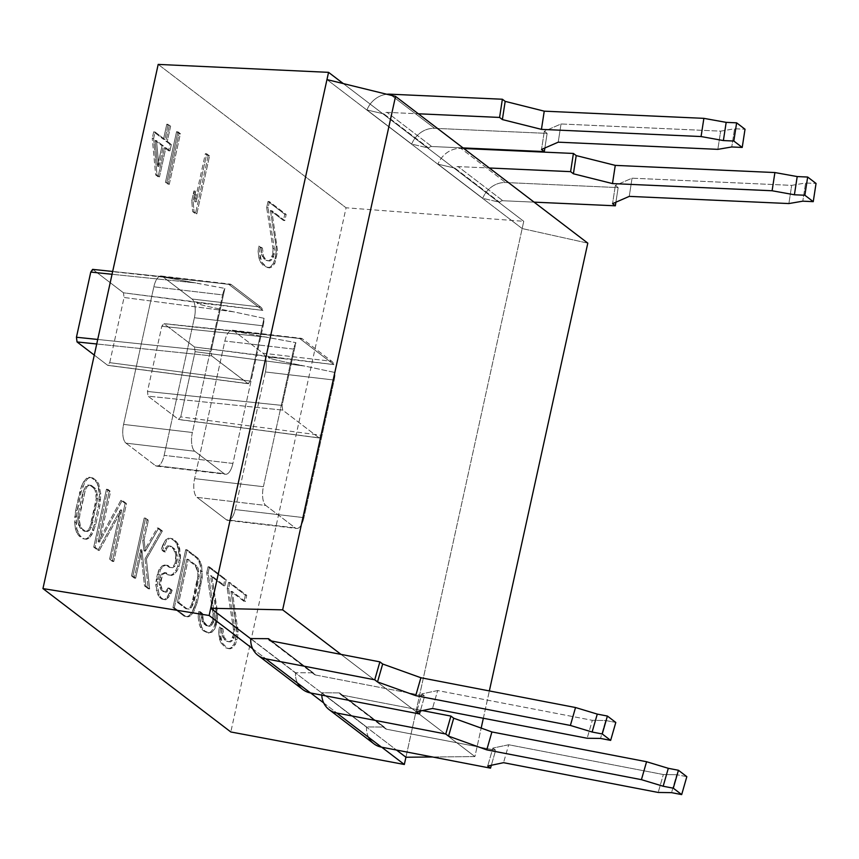 <?xml version="1.0" encoding="UTF-8"?>
<svg xmlns="http://www.w3.org/2000/svg" width="859" height="859" viewBox="0 0 859 859"><rect width="100%" height="100%" fill="white"/><g stroke="black" fill="none" stroke-linecap="round" stroke-linejoin="round"><path stroke-width="0.64" stroke-dasharray="4.29 3.22" d="M250.731 638.785L396.525 750.057L250.731 638.785M432.507 756.983L474.909 756.586L340.991 654.375L474.909 756.586L481.18 728.088L474.909 756.586L432.507 756.983M271.53 641.007L313.234 672.833L295.485 672.715L250.742 638.57L295.485 672.715L313.234 672.833A3.801 3.361 -52.6 0 0 315.607 675.024L270.864 640.878L315.607 675.024L424.625 696.015L315.607 675.024A3.801 3.361 127.4 0 1 313.234 672.833L271.53 641.007M368.543 737.28A22.785 20.186 127.4 0 1 366.525 726.929L321.781 692.773A22.785 20.186 -52.6 0 0 321.771 695.124A22.785 20.186 127.4 0 1 321.781 692.773L339.52 692.902L384.263 727.047L366.525 726.929L321.781 692.773L339.52 692.902A3.801 3.361 -52.6 0 0 341.893 695.081L422.435 710.597L341.893 695.081L386.636 729.237L341.893 695.081A3.801 3.361 -52.6 0 1 340.615 694.523L385.358 728.668A3.801 3.361 127.4 0 1 384.263 727.047A3.801 3.361 -52.6 0 0 386.636 729.237L495.654 750.229L386.636 729.237A3.801 3.361 127.4 0 1 385.358 728.668M483.338 718.264L489.351 690.926L483.338 718.264M587.803 243.14L522.165 228.558L326.968 79.586L522.165 228.558L523.754 221.321L343.299 83.591L523.754 221.321L346.07 207.792L230.813 731.965L346.07 207.792L523.754 221.321L405.931 757.23L522.165 228.558L587.803 243.14M383.876 113.914L366.965 109.963L411.708 144.108L428.62 148.059L383.876 113.914A3.801 3.361 127.4 0 1 387.055 112.379L418.312 113.785L387.055 112.379A3.801 3.361 -52.6 0 0 383.876 113.914L428.62 148.059A3.801 3.361 127.4 0 1 431.798 146.524L387.055 112.379L431.798 146.524L463.055 147.931L431.798 146.524A3.801 3.361 127.4 0 0 428.62 148.059L411.708 144.108A22.785 20.186 127.4 0 1 434.6 128.324L547.119 133.392L544.327 131.255L561.024 123.975L720.647 131.148L734.563 128.764L745.021 129.237L734.563 128.764L731.761 146.964L734.563 128.764L720.647 131.148L717.845 149.348L720.647 131.148L561.024 123.975L558.221 142.175L561.024 123.975L544.327 131.255L541.524 149.455L544.327 131.255L547.119 133.392L434.6 128.324A22.785 20.186 -52.6 0 0 411.708 144.108L366.965 109.963L383.876 113.914M454.905 168.128L437.993 164.176L482.737 198.322L499.648 202.273L454.905 168.128A3.801 3.361 127.4 0 1 458.083 166.592L489.34 167.999L458.083 166.592A3.801 3.361 -52.6 0 0 454.905 168.128L499.648 202.273A3.801 3.361 127.4 0 1 502.837 200.738L458.083 166.592L502.837 200.738L534.083 202.144L502.837 200.738A3.801 3.361 127.4 0 0 499.648 202.273L482.737 198.322A22.785 20.186 127.4 0 1 505.629 182.537L618.158 187.595L615.355 185.469L632.052 178.178L791.676 185.361L805.592 182.978L816.05 183.45L805.592 182.978L802.8 201.178L805.592 182.978L791.676 185.361L788.884 203.562L791.676 185.361L632.052 178.178L629.25 196.378L632.052 178.178L615.355 185.469L612.553 203.669L615.355 185.469L618.158 187.595L505.629 182.537A22.785 20.186 -52.6 0 0 482.737 198.322L437.993 164.176L454.905 168.128M252.675 648.728L310.679 692.988L252.675 648.728M323.703 702.941L381.707 747.201L323.703 702.941M158.196 64.404L346.07 207.792L158.196 64.404M194.392 317.755A15.183 6.228 96.7 0 0 191.987 299.007L162.619 276.598A15.183 6.228 96.7 0 0 153.847 286.809L123.589 424.41A15.183 6.228 96.7 0 0 126.005 443.158L155.361 465.567A15.183 6.228 96.7 0 0 164.144 455.356L194.392 317.755L263.165 325.84A15.183 6.228 96.7 0 0 264.014 318.302L233.691 311.849C201.801 305.417 201.747 304.902 198.053 303.828C195.1 302.733 200.201 302.98 213.333 304.569L262.875 310.4A15.183 6.228 96.7 0 0 260.76 307.092L191.987 299.007A15.183 6.228 -83.3 0 1 194.392 317.755L263.165 325.84L232.918 463.441A15.183 6.228 -83.3 0 1 224.135 473.663L194.778 451.254L126.005 443.158A15.183 6.228 -83.3 0 1 123.589 424.41L153.847 286.809A15.183 6.228 -83.3 0 1 161.213 275.997A15.183 6.228 -83.3 0 1 162.619 276.598L231.393 284.683L260.76 307.092L191.987 299.007L162.619 276.598L231.393 284.683A15.183 6.228 96.7 0 0 229.987 284.082A15.183 6.228 96.7 0 0 228.644 284.265L162.78 276.931L224.865 288.42A15.183 6.228 96.7 0 0 222.621 294.895L153.847 286.809L222.621 294.895L192.362 432.496L123.589 424.41L192.362 432.496A15.183 6.228 96.7 0 0 194.778 451.254A15.183 6.228 -83.3 0 1 192.362 432.496L222.621 294.895A15.183 6.228 -83.3 0 1 224.865 288.42L211.056 351.191L211.658 355.884L248.015 383.629L250.205 381.074L264.014 318.302A15.183 6.228 -83.3 0 1 263.165 325.84L232.918 463.441L164.144 455.356A15.183 6.228 -83.3 0 1 156.778 466.169A15.183 6.228 -83.3 0 1 155.361 465.567L224.135 473.663L194.778 451.254L126.005 443.158L155.361 465.567L224.135 473.663A15.183 6.228 96.7 0 0 225.552 474.254A15.183 6.228 96.7 0 0 232.918 463.441L164.144 455.356L194.392 317.755M265.42 371.968A15.183 6.228 96.7 0 0 263.015 353.21L233.648 330.801A15.183 6.228 96.7 0 0 224.875 341.023L194.617 478.624A15.183 6.228 96.7 0 0 197.033 497.372L226.389 519.781A15.183 6.228 96.7 0 0 235.173 509.57L265.42 371.968L334.205 380.054A15.183 6.228 96.7 0 0 335.042 372.505L304.73 366.063C272.829 359.631 272.775 359.116 269.082 358.042C266.129 356.947 271.229 357.194 284.372 358.783L333.915 364.613A15.183 6.228 96.7 0 0 331.789 361.306L263.015 353.21A15.183 6.228 -83.3 0 1 265.42 371.968L334.205 380.054L303.946 517.655L235.173 509.57A15.183 6.228 -83.3 0 1 227.807 520.382A15.183 6.228 -83.3 0 1 226.389 519.781L295.174 527.866L265.807 505.457L197.033 497.372A15.183 6.228 -83.3 0 1 194.617 478.624L224.875 341.023A15.183 6.228 -83.3 0 1 232.241 330.21A15.183 6.228 -83.3 0 1 233.648 330.801L302.432 338.897L331.789 361.306L263.015 353.21L233.648 330.801L302.432 338.897A15.183 6.228 96.7 0 0 301.015 338.296A15.183 6.228 96.7 0 0 299.673 338.478L233.809 331.134L295.893 342.634A15.183 6.228 96.7 0 0 293.649 349.108L224.875 341.023L293.649 349.108L263.402 486.709L194.617 478.624L263.402 486.709A15.183 6.228 96.7 0 0 265.807 505.457L197.033 497.372L226.389 519.781L295.174 527.866A15.183 6.228 96.7 0 0 296.58 528.468A15.183 6.228 96.7 0 0 303.946 517.655L235.173 509.57L265.42 371.968M196.818 213.891L209.553 155.951L206.761 153.825L196.196 201.897L195.294 191.127L193.125 200.995L194.027 211.754L196.818 213.891L195.444 213.73L208.179 155.79L209.553 155.951L196.818 213.891L194.027 211.754L193.125 200.995L195.294 191.127L196.196 201.897L206.761 153.825L209.553 155.951L205.387 153.654L206.761 153.825L205.387 153.654L194.81 201.736L196.196 201.897L194.81 201.736L193.919 190.966L195.294 191.127L193.919 190.966L191.75 200.834L193.125 200.995L191.75 200.834L192.641 211.593L196.818 213.891M269.404 201.629L268.051 207.792L274.322 248.573L274.171 254.21L271.884 259.665L269.941 261.061L267.342 260.513L265.474 259.096L263.412 256.079L262.446 248.144L260.116 246.361L259.493 251.644L261.598 261.888L264.583 265.614L269.522 267.933L271.927 266.891L274.869 263.391L277.586 251.064L271.777 210.638L284.823 220.602L286.176 214.439L269.404 201.629L268.029 201.468L284.801 214.278L283.449 220.441L270.402 210.476L276.093 246.49L275.589 256.186L273.495 263.23L270.553 266.73L268.148 267.772L263.208 265.452L260.223 261.727L258.903 257.84L258.119 251.483L258.731 246.2L261.061 247.983L262.038 255.918L265.968 260.352L268.566 260.9L270.51 259.504L272.797 254.049L272.947 248.412L266.677 207.631L268.029 201.468L266.677 207.631L268.051 207.792L269.404 201.629L286.176 214.439L284.823 220.602L271.777 210.638L277.586 251.064L274.869 263.391L271.927 266.891L269.522 267.933L266.451 267.031L261.598 261.888L260.277 258.001L259.493 251.644L260.116 246.361L262.446 248.144L263.412 256.079L265.474 259.096L267.342 260.513L269.941 261.061L271.884 259.665L273.624 256.68L274.322 248.573L268.051 207.792L266.677 207.631L272.947 248.412L274.322 248.573L272.947 248.412L272.797 254.049L274.171 254.21L272.797 254.049L272.249 256.519L273.624 256.68L272.249 256.519L270.51 259.504L271.884 259.665L270.51 259.504L268.566 260.9L269.941 261.061L265.968 260.352L267.342 260.513L264.1 258.935L265.474 259.096L264.1 258.935L262.038 255.918L263.412 256.079L262.038 255.918L261.19 252.385L262.564 252.546L261.19 252.385L261.061 247.983L262.446 248.144L258.731 246.2L260.116 246.361L258.731 246.2L258.119 251.483L259.493 251.644L258.119 251.483L258.903 257.84L260.277 258.001L258.903 257.84L260.223 261.727L261.598 261.888L260.223 261.727L263.208 265.452L268.148 267.772L271.927 266.891L270.553 266.73L273.495 263.23L274.869 263.391L273.495 263.23L275.052 258.645L276.426 258.817L275.052 258.645L275.589 256.186L276.963 256.347L275.589 256.186L276.211 250.892L277.586 251.064L276.211 250.892L276.093 246.49L277.468 246.651L276.093 246.49L270.402 210.476L271.777 210.638L270.402 210.476L283.449 220.441L284.823 220.602L283.449 220.441L284.801 214.278L286.176 214.439L284.801 214.278L268.029 201.468L269.404 201.629M207.384 625.781L203.465 621.347L202.488 613.412L200.158 611.629L199.546 616.912L201.64 627.156L204.635 630.882L209.564 633.201L211.969 632.16L214.922 628.659L217.628 616.332L211.819 575.906L224.875 585.87L226.228 579.707L209.446 566.897L208.093 573.06L214.374 613.841L214.213 619.479L211.926 624.933L209.993 626.329L207.384 625.781L209.993 626.329L211.926 624.933L213.676 621.948L214.374 613.841L208.093 573.06L209.446 566.897L208.071 566.736L224.854 579.546L223.501 585.709L210.444 575.745L216.135 611.758L215.641 621.454L213.547 628.487L210.595 631.999L208.189 633.04L203.261 630.721L200.265 626.995L198.944 623.108L198.161 616.751L198.783 611.468L201.113 613.251L202.09 621.186L206.01 625.62L208.619 626.168L210.552 624.772L212.839 619.318L212.989 613.68L206.718 572.899L208.071 566.736L206.718 572.899L208.093 573.06L206.718 572.899L212.989 613.68L214.374 613.841L212.989 613.68L212.839 619.318L214.213 619.479L212.839 619.318L212.302 621.787L213.676 621.948L212.302 621.787L210.552 624.772L211.926 624.933L210.552 624.772L208.619 626.168L209.993 626.329L206.01 625.62L207.384 625.781L204.152 624.203L207.384 625.781M153.643 138.471L157.025 175.064L159.473 176.933L165.873 147.802L169.953 150.916L171.37 144.452L167.29 141.338L170.619 126.23L168.171 124.362L164.853 139.469L155.06 131.996L153.643 138.471L152.258 138.31L153.686 131.835L163.478 139.308L166.796 124.201L169.244 126.069L165.916 141.177L169.996 144.291L168.579 150.755L164.498 147.641L158.099 176.771L155.651 174.903L152.258 138.31L155.651 174.903L157.025 175.064L153.643 138.471L155.06 131.996L164.853 139.469L168.171 124.362L170.619 126.23L167.29 141.338L171.37 144.452L169.953 150.916L165.873 147.802L159.473 176.933L155.651 174.903L159.473 176.933L158.099 176.771L164.498 147.641L165.873 147.802L164.498 147.641L168.579 150.755L169.953 150.916L168.579 150.755L169.996 144.291L171.37 144.452L169.996 144.291L165.916 141.177L167.29 141.338L165.916 141.177L169.244 126.069L170.619 126.23L166.796 124.201L168.171 124.362L166.796 124.201L163.478 139.308L164.853 139.469L163.478 139.308L153.686 131.835L155.06 131.996L153.686 131.835L152.258 138.31L153.643 138.471M169.255 184.395L180.401 133.703L177.953 131.835L166.807 182.527L169.255 184.395L165.433 182.366L176.578 131.674L179.026 133.542L167.881 184.234L179.026 133.542L180.401 133.703L169.255 184.395L166.807 182.527L177.953 131.835L180.401 133.703L176.578 131.674L177.953 131.835L176.578 131.674L165.433 182.366L169.255 184.395M144.054 540.021L148.392 520.296L145.6 518.16L132.855 576.099L135.658 578.236L141.885 549.878L145.912 586.063L149.638 588.909L146.395 559.08L162.372 530.969L158.647 528.124L145.418 551.134L144.054 540.021L142.68 539.86L144.044 550.973L157.272 527.963L160.998 530.808L145.021 558.919L148.263 588.748L144.537 585.902L140.511 549.717L134.283 578.075L131.481 575.938L144.215 517.998L147.018 520.135L142.68 539.86L147.018 520.135L148.392 520.296L144.054 540.021L145.418 551.134L158.647 528.124L162.372 530.969L146.395 559.08L149.638 588.909L145.912 586.063L141.885 549.878L135.658 578.236L132.855 576.099L145.6 518.16L148.392 520.296L144.215 517.998L145.6 518.16L144.215 517.998L131.481 575.938L135.658 578.236L134.283 578.075L140.511 549.717L141.885 549.878L140.511 549.717L144.537 585.902L145.912 586.063L144.537 585.902L148.263 588.748L149.638 588.909L148.263 588.748L145.021 558.919L146.395 559.08L145.021 558.919L160.998 530.808L162.372 530.969L160.998 530.808L157.272 527.963L158.647 528.124L157.272 527.963L144.044 550.973L145.418 551.134L144.044 550.973L142.68 539.86L144.054 540.021M172.197 590.283L169.395 588.157L166.914 592.012L165.25 592.184L162.448 590.047L160.461 584.217L162.63 574.349L166.238 572.792L169.04 574.929L171.639 575.466L174.044 574.424L176.997 570.924L179.016 566.704L180.369 560.54L179.735 548.536L176.353 541.642L172.627 538.797L170.028 538.249L166.882 540.171L162.576 549.835L165.379 551.972L166.657 548.633L168.869 546.002L171.005 546.195L174.731 549.041L177.179 555.225L176.482 563.332L174.742 566.317L172.799 567.713L170.662 567.531L167.87 565.394L165.733 565.201L163.328 566.242L160.375 569.753L157.122 584.549L159.226 594.782L160.826 597.445L163.156 599.217L165.755 599.765L168.428 597.488L172.197 590.283L170.823 590.122L167.054 597.327L164.38 599.603L161.782 599.056L159.452 597.284L157.852 594.621L155.747 584.388L159.001 569.592L161.954 566.081L164.359 565.039L166.496 565.233L169.287 567.37L171.424 567.552L173.368 566.156L175.107 563.171L175.805 555.064L173.357 548.88L169.631 546.034L167.494 545.841L165.282 548.471L164.005 551.811L161.202 549.674L165.508 540.01L168.654 538.088L171.252 538.636L174.978 541.481L177.04 544.488L179.144 554.731L178.994 560.379L177.641 566.543L175.623 570.752L172.67 574.263L170.265 575.305L167.666 574.757L164.864 572.631L163.199 572.792L161.256 574.188L159.978 577.538L159.087 584.056L161.073 589.886L163.865 592.023L165.54 591.851L168.02 587.986L170.823 590.122L168.02 587.986L169.395 588.157L172.197 590.283L170.92 593.633L168.428 597.488L165.755 599.765L163.156 599.217L160.826 597.445L159.226 594.782L157.122 584.549L160.375 569.753L163.328 566.242L165.733 565.201L167.87 565.394L170.662 567.531L172.799 567.713L174.742 566.317L176.482 563.332L177.298 559.639L176.32 551.693L174.731 549.041L171.005 546.195L168.869 546.002L166.657 548.633L165.379 551.972L162.576 549.835L166.882 540.171L170.028 538.249L172.627 538.797L176.353 541.642L178.414 544.649L180.519 554.893L180.369 560.54L179.016 566.704L176.997 570.924L174.044 574.424L171.639 575.466L169.04 574.929L166.238 572.792L162.63 574.349L160.816 580.158L160.461 584.217L161.32 587.749L162.448 590.047L165.25 592.184L166.914 592.012L169.395 588.157L168.02 587.986L167.011 590.101L168.385 590.262L167.011 590.101L165.54 591.851L166.914 592.012L163.865 592.023L165.25 592.184L161.073 589.886L162.448 590.047L161.073 589.886L159.946 587.588L161.32 587.749L159.946 587.588L159.087 584.056L160.461 584.217L159.087 584.056L159.441 579.997L160.816 580.158L159.441 579.997L159.978 577.538L161.352 577.699L159.978 577.538L161.256 574.188L162.63 574.349L161.256 574.188L164.864 572.631L166.238 572.792L164.864 572.631L167.666 574.757L170.265 575.305L174.044 574.424L172.67 574.263L175.623 570.752L176.997 570.924L175.623 570.752L177.641 566.543L179.016 566.704L177.641 566.543L178.994 560.379L180.369 560.54L178.994 560.379L179.144 554.731L180.519 554.893L179.144 554.731L178.361 548.375L179.735 548.536L178.361 548.375L177.04 544.488L178.414 544.649L177.04 544.488L174.978 541.481L176.353 541.642L174.978 541.481L171.252 538.636L172.627 538.797L170.028 538.249L168.654 538.088L165.508 540.01L166.882 540.171L165.508 540.01L162.759 545.1L164.133 545.261L162.759 545.1L161.202 549.674L165.379 551.972L164.005 551.811L165.282 548.471L166.657 548.633L165.282 548.471L167.494 545.841L171.005 546.195L169.631 546.034L173.357 548.88L174.731 549.041L173.357 548.88L174.946 551.532L176.32 551.693L174.946 551.532L175.805 555.064L177.179 555.225L175.805 555.064L175.923 559.477L177.298 559.639L175.923 559.477L175.107 563.171L176.482 563.332L175.107 563.171L173.368 566.156L174.742 566.317L173.368 566.156L171.424 567.552L172.799 567.713L169.287 567.37L170.662 567.531L166.496 565.233L167.87 565.394L164.359 565.039L165.733 565.201L161.954 566.081L163.328 566.242L161.954 566.081L159.001 569.592L160.375 569.753L159.001 569.592L157.455 574.166L158.829 574.327L157.455 574.166L156.37 579.095L157.745 579.256L156.37 579.095L155.747 584.388L157.122 584.549L155.747 584.388L156.531 590.734L157.906 590.895L156.531 590.734L157.852 594.621L159.226 594.782L157.852 594.621L159.452 597.284L160.826 597.445L159.452 597.284L161.782 599.056L165.755 599.765L164.38 599.603L167.054 597.327L168.428 597.488L167.054 597.327L169.534 593.462L170.92 593.633L169.534 593.462L170.823 590.122L172.197 590.283M174.334 607.764L185.523 616.3L188.132 616.837L190.537 615.796L193.479 612.295L197.323 602.266L202.273 577.259L201.65 565.254L198.268 558.361L187.079 549.824L174.334 607.764L172.96 607.592L185.705 549.663L196.883 558.2L200.265 565.093L200.899 577.098L195.949 602.105L192.105 612.134L189.163 615.635L186.747 616.676L184.148 616.139L172.96 607.592L184.148 616.139L185.523 616.3L174.334 607.764L187.079 549.824L198.268 558.361L201.65 565.254L202.273 577.259L197.323 602.266L193.479 612.295L190.537 615.796L188.132 616.837L184.148 616.139L188.132 616.837L186.747 616.676L190.537 615.796L189.163 615.635L192.105 612.134L193.479 612.295L192.105 612.134L194.123 607.914L195.498 608.075L194.123 607.914L195.949 602.105L197.323 602.266L195.949 602.105L200.007 583.615L201.382 583.776L200.007 583.615L200.899 577.098L202.273 577.259L200.899 577.098L201.049 571.45L202.423 571.611L201.049 571.45L200.265 565.093L201.65 565.254L200.265 565.093L198.944 561.206L200.319 561.367L198.944 561.206L196.883 558.2L198.268 558.361L196.883 558.2L185.705 549.663L187.079 549.824L185.705 549.663L172.96 607.592L174.334 607.764M229.954 582.552L228.601 588.716L234.872 629.486L234.722 635.134L232.435 640.589L230.502 641.984L227.893 641.437L223.974 637.002L222.996 629.056L220.666 627.285L220.044 632.568L222.148 642.811L227.001 647.954L230.072 648.856L232.478 647.815L235.43 644.304L237.524 637.271L238.136 631.977L232.327 591.561L245.384 601.515L246.737 595.351L229.954 582.552L228.58 582.391L245.363 595.19L244.01 601.354L230.953 591.4L236.762 631.816L234.056 644.143L231.103 647.654L228.698 648.695L225.627 647.793L220.774 642.65L218.669 632.407L219.292 627.124L221.622 628.895L222.599 636.841L226.518 641.276L229.117 641.823L231.06 640.417L233.347 634.973L233.498 629.325L227.227 588.555L228.58 582.391L227.227 588.555L228.601 588.716L229.954 582.552L246.737 595.351L245.384 601.515L232.327 591.561L238.136 631.977L237.524 637.271L235.43 644.304L232.478 647.815L230.072 648.856L227.001 647.954L222.148 642.811L220.827 638.924L220.044 632.568L220.666 627.285L222.996 629.056L223.974 637.002L227.893 641.437L230.502 641.984L232.435 640.589L234.185 637.593L234.872 629.486L228.601 588.716L227.227 588.555L233.498 629.325L234.872 629.486L233.498 629.325L233.347 634.973L234.722 635.134L233.347 634.973L232.81 637.432L234.185 637.593L232.81 637.432L231.06 640.417L232.435 640.589L231.06 640.417L229.117 641.823L230.502 641.984L226.518 641.276L227.893 641.437L224.661 639.848L226.035 640.009L224.661 639.848L222.599 636.841L223.974 637.002L222.599 636.841L221.74 633.308L223.115 633.47L221.74 633.308L221.622 628.895L222.996 629.056L219.292 627.124L220.666 627.285L219.292 627.124L218.669 632.407L220.044 632.568L218.669 632.407L219.453 638.763L220.827 638.924L219.453 638.763L220.774 642.65L222.148 642.811L220.774 642.65L225.627 647.793L230.072 648.856L228.698 648.695L232.478 647.815L231.103 647.654L234.056 644.143L235.43 644.304L234.056 644.143L235.602 639.568L236.977 639.73L235.602 639.568L236.15 637.099L237.524 637.271L236.15 637.099L236.762 631.816L238.136 631.977L236.762 631.816L236.644 627.403L238.018 627.575L236.644 627.403L230.953 591.4L232.327 591.561L230.953 591.4L244.01 601.354L245.384 601.515L244.01 601.354L245.363 595.19L246.737 595.351L245.363 595.19L228.58 582.391L229.954 582.552M78.126 532.891L80.188 535.909L83.914 538.754L86.523 539.291L88.928 538.249L91.87 534.749L95.714 524.72L99.773 506.23L100.814 494.065L98.721 483.821L96.659 480.815L92.933 477.969L90.324 477.421L87.919 478.463L84.977 481.974L81.133 492.003L76.183 517.011L76.805 529.004L78.126 532.891L76.752 532.73L75.431 528.843L74.658 522.487L75.689 510.332L81.584 486.033L83.591 481.813L86.544 478.302L88.949 477.26L91.548 477.808L95.285 480.653L97.346 483.66L99.44 493.904L98.398 506.069L94.34 524.559L90.496 534.588L87.554 538.088L85.148 539.13L82.539 538.593L78.813 535.748L76.752 532.73L78.813 535.748L80.188 535.909L76.805 529.004L76.032 522.648L77.074 510.493L81.133 492.003L84.977 481.974L87.919 478.463L90.324 477.421L92.933 477.969L96.659 480.815L98.721 483.821L100.814 494.065L99.773 506.23L95.714 524.72L91.87 534.749L88.928 538.249L86.523 539.291L83.914 538.754L80.188 535.909L78.813 535.748L82.539 538.593L86.523 539.291L85.148 539.13L88.928 538.249L87.554 538.088L90.496 534.588L91.87 534.749L90.496 534.588L92.514 530.368L93.889 530.529L92.514 530.368L94.34 524.559L95.714 524.72L94.34 524.559L98.398 506.069L99.773 506.23L98.398 506.069L99.29 499.551L100.664 499.713L99.29 499.551L99.44 493.904L100.814 494.065L99.44 493.904L98.667 487.547L100.041 487.708L98.667 487.547L97.346 483.66L98.721 483.821L97.346 483.66L95.285 480.653L96.659 480.815L95.285 480.653L91.548 477.808L92.933 477.969L88.949 477.26L90.324 477.421L86.544 478.302L87.919 478.463L86.544 478.302L83.591 481.813L84.977 481.974L83.591 481.813L81.584 486.033L82.958 486.194L81.584 486.033L79.758 491.842L81.133 492.003L79.758 491.842L75.689 510.332L77.074 510.493L75.689 510.332L74.808 516.85L76.183 517.011L74.808 516.85L74.658 522.487L76.032 522.648L74.658 522.487L75.431 528.843L76.805 529.004L75.431 528.843L76.752 532.73L78.126 532.891M99.526 542.029L110.639 491.488L107.847 489.351L95.102 547.29L99.3 550.49L121.795 510.074L110.951 559.381L113.753 561.518L126.488 503.578L122.289 500.378L99.526 542.029L98.151 541.868L120.915 500.217L125.113 503.417L112.368 561.356L109.576 559.22L120.421 509.913L97.926 550.329L93.728 547.129L106.462 489.19L109.265 491.327L98.151 541.868L109.265 491.327L110.639 491.488L99.526 542.029L122.289 500.378L126.488 503.578L113.753 561.518L110.951 559.381L121.795 510.074L99.3 550.49L95.102 547.29L107.847 489.351L110.639 491.488L106.462 489.19L107.847 489.351L106.462 489.19L93.728 547.129L95.102 547.29L93.728 547.129L97.926 550.329L99.3 550.49L97.926 550.329L120.421 509.913L121.795 510.074L120.421 509.913L109.576 559.22L110.951 559.381L109.576 559.22L112.368 561.356L113.753 561.518L112.368 561.356L125.113 503.417L126.488 503.578L125.113 503.417L120.915 500.217L122.289 500.378L120.915 500.217L98.151 541.868L99.526 542.029M158.915 166.431L156.488 140.651L163.425 145.944L158.915 166.431L157.541 166.27L162.05 145.772L155.114 140.489L157.541 166.27L155.114 140.489L156.488 140.651L158.915 166.431L163.425 145.944L156.488 140.651L155.114 140.489L162.05 145.772L163.425 145.944L162.05 145.772L157.541 166.27L158.915 166.431M187.155 608.902L178.758 602.492L188.25 559.349L196.636 565.759L198.236 568.411L199.202 576.357L192.974 604.704L191.224 607.689L189.291 609.085L185.78 608.741L187.906 608.924L189.85 607.528L191.6 604.543L197.828 576.196L197.71 571.783L195.261 565.598L186.875 559.188L177.383 602.331L185.78 608.741L177.383 602.331L178.758 602.492L187.155 608.902L189.291 609.085L191.224 607.689L194.521 600.13L199.202 576.357L198.236 568.411L196.636 565.759L188.25 559.349L178.758 602.492L177.383 602.331L186.875 559.188L188.25 559.349L186.875 559.188L195.261 565.598L196.636 565.759L195.261 565.598L196.851 568.25L198.236 568.411L196.851 568.25L197.71 571.783L199.084 571.944L197.71 571.783L197.828 576.196L199.202 576.357L197.828 576.196L197.216 581.479L198.59 581.64L197.216 581.479L193.146 599.969L194.521 600.13L193.146 599.969L191.6 604.543L192.974 604.704L191.6 604.543L189.85 607.528L191.224 607.689L189.85 607.528L187.906 608.924L189.291 609.085L187.155 608.902M85.546 531.356L81.82 528.51L80.22 525.848L79.243 517.913L85.481 489.555L87.231 486.57L89.164 485.174L91.301 485.367L95.027 488.213L96.627 490.865L97.604 498.811L91.365 527.158L89.626 530.143L87.682 531.538L84.171 531.195L86.308 531.377L88.241 529.982L89.991 526.996L96.219 498.649L95.252 490.704L93.652 488.052L89.927 485.206L87.79 485.013L85.846 486.409L84.107 489.394L78.491 512.458L77.986 522.154L80.445 528.349L84.171 531.195L80.445 528.349L81.82 528.51L85.546 531.356L87.682 531.538L89.626 530.143L91.365 527.158L97.604 498.811L96.627 490.865L95.027 488.213L91.301 485.367L89.164 485.174L87.231 486.57L85.481 489.555L79.866 512.619L79.372 522.315L81.82 528.51L80.445 528.349L78.845 525.687L80.22 525.848L78.845 525.687L77.986 522.154L79.372 522.315L77.986 522.154L77.868 517.752L79.243 517.913L77.868 517.752L78.491 512.458L79.866 512.619L78.491 512.458L82.561 493.968L83.935 494.129L82.561 493.968L84.107 489.394L85.481 489.555L84.107 489.394L85.846 486.409L87.231 486.57L85.846 486.409L87.79 485.013L91.301 485.367L89.927 485.206L93.652 488.052L95.027 488.213L93.652 488.052L95.252 490.704L96.627 490.865L95.252 490.704L96.101 494.236L97.475 494.397L96.101 494.236L96.219 498.649L97.604 498.811L96.219 498.649L95.607 503.932L96.981 504.093L95.607 503.932L91.537 522.422L92.912 522.583L91.537 522.422L89.991 526.996L91.365 527.158L89.991 526.996L88.241 529.982L89.626 530.143L88.241 529.982L86.308 531.377L87.682 531.538L85.546 531.356M228.644 284.265A15.183 6.228 -83.3 0 1 231.393 284.683L260.76 307.092A15.183 6.228 -83.3 0 1 262.875 310.4L228.644 284.265L262.875 310.4L123.449 292.79L92.965 269.522L228.644 284.265M165.991 276.974L164.541 277.328L195.831 282.955L112.057 274.279L195.831 282.955L224.865 288.42L211.056 351.191L97.722 339.455L211.056 351.191L211.658 355.884L96.734 343.987L211.658 355.884L248.358 383.78L250.205 381.074L109.727 362.659L107.525 365.215L94.286 355.1L107.525 365.215L248.015 383.629L107.88 365.365L248.358 383.78M92.6 269.372L179.102 278.445M92.965 269.522L123.449 292.79L124.061 297.482L109.727 362.659L107.88 365.365M233.691 311.849L124.061 297.482L109.727 362.659L250.205 381.074L264.014 318.302L233.691 311.849C201.801 305.417 201.747 304.902 198.053 303.828C195.1 302.733 200.201 302.98 213.333 304.569L123.449 292.79L124.061 297.482L233.691 311.849M299.673 338.478A15.183 6.228 -83.3 0 1 302.432 338.897L331.789 361.306A15.183 6.228 -83.3 0 1 333.915 364.613L299.673 338.478L333.915 364.613L194.488 347.004L163.994 323.736L299.673 338.478M237.02 331.187L235.57 331.542L295.893 342.634L282.085 405.405L282.697 410.097L319.043 437.843L321.245 435.288L335.042 372.505A15.183 6.228 -83.3 0 1 334.205 380.054L303.946 517.655A15.183 6.228 -83.3 0 1 295.174 527.866L265.807 505.457A15.183 6.228 -83.3 0 1 263.402 486.709L293.649 349.108A15.183 6.228 -83.3 0 1 295.893 342.634L282.085 405.405L282.697 410.097L148.07 396.16L147.469 391.468L161.803 326.291L163.629 323.585L250.13 332.658M266.859 337.168L161.803 326.291L266.859 337.168M282.085 405.405L147.469 391.468L282.085 405.405M178.565 419.428L319.043 437.843L282.697 410.097L148.07 396.16L178.565 419.428L319.387 437.983L321.245 435.288L180.755 416.873L178.565 419.428L148.07 396.16L147.469 391.468L161.803 326.291L163.994 323.736L194.488 347.004L195.09 351.696L180.755 416.873L321.245 435.288L335.042 372.505L304.73 366.063L195.09 351.696L304.73 366.063C272.829 359.631 272.775 359.116 269.082 358.042C266.129 356.947 271.229 357.194 284.372 358.783L194.488 347.004L195.09 351.696L180.755 416.873L178.565 419.428M208.179 155.79L195.444 213.73L192.641 211.593L191.75 200.834L193.919 190.966L194.81 201.736L205.387 153.654L208.179 155.79M203.465 621.347L205.526 624.364L204.152 624.203L202.09 621.186L203.465 621.347L202.09 621.186L201.231 617.653L202.606 617.814L203.465 621.347M202.488 613.412L202.606 617.814L201.231 617.653L201.113 613.251L202.488 613.412L198.783 611.468L202.488 613.412M199.546 616.912L200.158 611.629L198.783 611.468L198.161 616.751L199.546 616.912L198.161 616.751L198.944 623.108L200.319 623.269L199.546 616.912M201.64 627.156L200.319 623.269L198.944 623.108L200.265 626.995L201.64 627.156L200.265 626.995L203.261 630.721L204.635 630.882L201.64 627.156M206.504 632.299L203.261 630.721L206.504 632.299M211.969 632.16L208.189 633.04L211.969 632.16L210.595 631.999L213.547 628.487L214.922 628.659L211.969 632.16M216.468 624.074L214.922 628.659L213.547 628.487L215.094 623.913L216.468 624.074L215.094 623.913L215.641 621.454L217.016 621.615L216.468 624.074M217.628 616.332L217.016 621.615L215.641 621.454L216.253 616.161L217.628 616.332L216.253 616.161L216.135 611.758L217.51 611.919L217.628 616.332M211.819 575.906L217.51 611.919L216.135 611.758L210.444 575.745L211.819 575.906L210.444 575.745L223.501 585.709L224.875 585.87L211.819 575.906M226.228 579.707L224.875 585.87L223.501 585.709L224.854 579.546L226.228 579.707L224.854 579.546L208.071 566.736L209.446 566.897L226.228 579.707M386.829 94.265A22.785 20.186 -52.6 0 0 366.965 109.963A22.785 20.186 -52.6 0 1 386.829 94.265M389.857 94.179L434.6 128.324L389.857 94.179M544.874 147.995L547.119 133.392L544.874 147.995M463.828 148.521L460.886 148.392A22.785 20.186 -52.6 0 0 437.993 164.176A22.785 20.186 -52.6 0 1 460.886 148.392L505.629 182.537L460.886 148.392L463.828 148.521M615.903 202.209L618.158 187.595L615.903 202.209M437.65 690.55L421.823 693.879L424.625 696.015L420.309 711.048L424.625 696.015L421.823 693.879L416.679 711.81L421.823 693.879L437.65 690.55L432.507 708.471L437.65 690.55L592.313 720.325L587.169 738.257L592.313 720.325L437.65 690.55M615.796 722.451L605.659 720.508L592.313 720.325L605.659 720.508L600.516 738.429L605.659 720.508L615.796 722.451M297.515 683.066A22.785 20.186 127.4 0 1 295.485 672.715A22.785 20.186 127.4 0 0 302.808 689.552M663.341 774.539L508.689 744.753L492.862 748.092L495.654 750.229L491.348 765.251L495.654 750.229L492.862 748.092L487.719 766.024L492.862 748.092L508.689 744.753L503.546 762.685L508.689 744.753L663.341 774.539L658.198 792.46L663.341 774.539L676.699 774.711L663.341 774.539M686.824 776.665L676.699 774.711L671.555 792.642L676.699 774.711L686.824 776.665M373.848 743.754A22.785 20.186 127.4 0 1 366.525 726.929L384.263 727.047L339.52 692.902A3.801 3.361 -52.6 0 0 340.615 694.523M161.213 275.997L229.987 284.082M112.679 271.455L167.033 277.081M156.778 466.169L225.552 474.254M232.241 330.21L301.015 338.296M227.807 520.382L296.58 528.468M238.061 331.295L163.629 323.585M319.387 437.983L178.908 419.579M269.586 640.309L314.33 674.455"/><path stroke-width="1.29" d="M282.643 609.847L210.734 608.258L250.731 638.785L210.734 608.258L326.968 79.586L395.537 96.401L282.643 609.847L210.734 608.258L209.134 615.495L42.95 588.587L158.196 64.404L328.557 72.349L326.968 79.586L395.537 96.401L282.643 609.847L340.991 654.375L282.643 609.847M396.525 750.057L405.931 757.23L432.507 756.983L405.931 757.23L396.525 750.057M258.065 655.396L302.808 689.552A22.785 20.186 127.4 0 0 310.464 692.945L419.482 713.947L420.309 711.048L419.482 713.947L310.464 692.945L265.721 658.799A22.785 20.186 -52.6 0 1 258.065 655.396A22.785 20.186 -52.6 0 1 250.742 638.57L268.491 638.688L271.53 641.007L268.491 638.688A3.801 3.361 -52.6 0 0 270.864 640.878L379.882 661.87L374.739 679.791L265.721 658.799A22.785 20.186 127.4 0 1 250.742 638.57L268.491 638.688A3.801 3.361 -52.6 0 0 270.864 640.878L379.882 661.87L382.674 664.007L377.531 681.928L374.739 679.791L379.882 661.87L382.674 664.007L420.878 677.74L575.53 707.526L597.273 714.097L607.399 716.052L615.796 722.451L607.399 716.052L602.256 733.973L592.13 732.029L570.387 725.447L415.735 695.661L377.531 681.928L374.739 679.791L265.721 658.799L310.464 692.945A22.785 20.186 127.4 0 1 297.515 683.066M481.18 728.088L483.338 718.264L481.18 728.088M489.351 690.926L587.803 243.14L395.537 96.401L587.803 243.14L489.351 690.926M343.299 83.591L328.557 72.349L209.134 615.495L252.675 648.728L209.134 615.495L42.95 588.587L158.196 64.404L328.557 72.349L343.299 83.591M310.679 692.988L323.703 702.941L310.679 692.988M381.707 747.201L404.331 764.478L405.931 757.23L404.331 764.478L230.813 731.965L404.331 764.478L381.707 747.201M230.813 731.965L42.95 588.587L230.813 731.965M92.965 269.522L90.764 272.078L76.44 337.254L77.042 341.946L94.286 355.1L77.042 341.946L96.734 343.987L77.042 341.946L76.44 337.254L97.722 339.455L76.44 337.254L90.764 272.078L112.057 274.279L90.764 272.078L92.6 269.372L112.679 271.455M499.584 117.436L502.375 99.236L389.857 94.179A22.785 20.186 -52.6 0 0 386.829 94.265A22.785 20.186 -52.6 0 1 389.857 94.179L502.375 99.236L499.584 117.436L502.375 119.573L505.178 101.373L502.375 99.236L505.178 101.373L502.375 119.573L541.438 129.365L544.241 111.165L505.178 101.373L544.241 111.165L541.438 129.365L701.073 136.549L723.375 140.565L733.833 141.037L742.219 147.437L731.761 146.964L717.845 149.348L558.221 142.175L541.524 149.455L544.327 151.592L463.055 147.931L544.327 151.592L544.874 147.995L544.327 151.592L541.524 149.455L558.221 142.175L717.845 149.348L731.761 146.964L742.219 147.437L733.833 141.037L736.625 122.837L726.177 122.365L703.875 118.349L544.241 111.165L703.875 118.349L701.073 136.549L703.875 118.349L726.177 122.365L723.375 140.565L726.177 122.365L736.625 122.837L745.021 129.237L736.625 122.837L733.833 141.037L723.375 140.565L701.073 136.549L541.438 129.365L502.375 119.573L499.584 117.436L418.312 113.785L499.584 117.436M745.021 129.237L742.219 147.437L745.021 129.237M570.612 171.65L573.415 153.45L463.828 148.521L573.415 153.45L570.612 171.65L573.404 173.786L576.206 155.586L573.415 153.45L576.206 155.586L573.404 173.786L612.478 183.579L615.269 165.379L576.206 155.586L615.269 165.379L612.478 183.579L772.101 190.762L794.403 194.778L804.862 195.24L813.248 201.65L802.8 201.178L788.884 203.562L629.25 196.378L612.553 203.669L615.355 205.806L534.083 202.144L615.355 205.806L615.903 202.209L615.355 205.806L612.553 203.669L629.25 196.378L788.884 203.562L802.8 201.178L813.248 201.65L804.862 195.24L807.664 177.04L797.206 176.567L774.904 172.552L615.269 165.379L774.904 172.552L772.101 190.762L774.904 172.552L797.206 176.567L794.403 194.778L797.206 176.567L807.664 177.04L816.05 183.45L807.664 177.04L804.862 195.24L794.403 194.778L772.101 190.762L612.478 183.579L573.404 173.786L570.612 171.65L489.34 167.999L570.612 171.65M816.05 183.45L813.248 201.65L816.05 183.45M416.679 711.81L432.507 708.471L587.169 738.257L600.516 738.429L610.652 740.383L602.256 733.973L592.13 732.029L570.387 725.447L415.735 695.661L377.531 681.928L382.674 664.007L420.878 677.74L415.735 695.661L420.878 677.74L575.53 707.526L570.387 725.447L575.53 707.526L597.273 714.097L592.13 732.029L597.273 714.097L607.399 716.052L602.256 733.973L610.652 740.383L615.796 722.451L610.652 740.383L600.516 738.429L587.169 738.257L432.507 708.471L416.679 711.81L419.482 713.947L416.679 711.81M329.104 709.609L373.848 743.754A22.785 20.186 127.4 0 0 381.493 747.158L490.51 768.15L491.348 765.251L490.51 768.15L487.719 766.024L503.546 762.685L658.198 792.46L671.555 792.642L681.681 794.596L673.295 788.186L678.438 770.265L686.824 776.665L678.438 770.265L668.302 768.311L678.438 770.265L673.295 788.186L663.159 786.243L668.302 768.311L646.569 761.729L668.302 768.311L663.159 786.243L641.426 779.661L646.569 761.729L491.906 731.954L646.569 761.729L641.426 779.661L486.763 749.875L491.906 731.954L453.702 718.21L450.911 716.084L422.435 710.597L450.911 716.084L445.767 734.005L336.749 713.013A22.785 20.186 127.4 0 1 321.771 695.124A22.785 20.186 -52.6 0 0 329.104 709.609A22.785 20.186 -52.6 0 0 336.749 713.013L381.493 747.158L490.51 768.15L487.719 766.024L503.546 762.685L658.198 792.46L671.555 792.642L681.681 794.596L673.295 788.186L663.159 786.243L641.426 779.661L486.763 749.875L448.559 736.142L445.767 734.005L450.911 716.084L453.702 718.21L448.559 736.142L453.702 718.21L491.906 731.954L486.763 749.875L448.559 736.142L445.767 734.005L336.749 713.013L381.493 747.158A22.785 20.186 127.4 0 1 368.543 737.28M681.681 794.596L686.824 776.665L681.681 794.596"/></g></svg>
